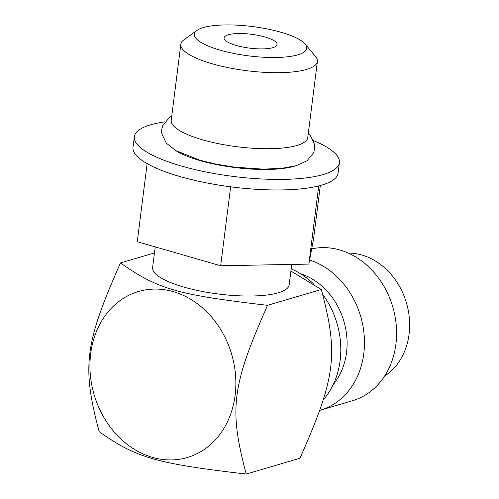 <?xml version="1.0" encoding="UTF-8"?>
<svg xmlns="http://www.w3.org/2000/svg" width="499" height="499" viewBox="0 0 499 499"><rect width="100%" height="100%" fill="white"/><g stroke="black" fill="none" stroke-linecap="round" stroke-linejoin="round"><path stroke-width="0.75" d="M221.363 330.637A86.52 71.675 -106.4 0 0 119.236 301.203A86.52 71.675 -106.4 0 0 104.434 418.38A86.52 71.675 -106.4 0 0 206.561 447.815A86.52 71.675 -106.4 0 0 221.363 330.637M267.533 305.326C177.407 294.803 157.565 289.139 120.477 262.936C84.724 343.705 81.761 366.385 99.164 431.666C136.215 457.801 155.856 463.521 246.219 474.05C228.898 408.899 231.661 386.276 267.533 305.326L321.3 289.507L290.911 271.069M246.219 474.05L299.98 458.232C335.708 377.649 338.709 354.577 321.3 289.507M311.682 248.889A78.655 65.157 73.6 0 1 395.907 344.198A78.655 65.157 73.6 0 1 352.456 400.734L320.333 410.184A78.655 65.157 73.6 0 1 319.896 410.309M309.605 259.998A78.655 65.157 73.6 0 1 363.783 353.648A78.655 65.157 73.6 0 1 320.333 410.184M322.791 294.529A78.655 65.157 73.6 0 1 340.118 360.609A78.655 65.157 73.6 0 1 323.296 399.818M300.66 273.832A66.068 54.734 73.6 0 1 346.518 352.606A66.068 54.734 73.6 0 1 333.232 384.548M291.179 268.917A78.655 65.157 73.6 0 1 313.247 283.638M348.283 253.074A66.068 54.734 73.6 0 1 409.068 334.205A66.068 54.734 -106.4 0 1 384.504 376.215M264.95 36.982A26.74 6.986 -172.8 0 1 277.107 44.561A26.74 6.986 -172.8 0 1 262.904 48.89A26.74 6.986 -172.8 0 1 236.208 45.44A26.74 6.986 -172.8 0 1 224.045 37.855A26.74 6.986 -172.8 0 1 238.254 33.527A26.74 6.986 -172.8 0 1 264.95 36.982M147.143 163.628L137.275 241.728L220.658 265.761L308.844 264.102L313.64 238.41L320.321 185.503M164.863 121.837A103.349 26.996 7.2 0 0 150.611 124.812A103.349 26.996 7.2 0 0 134.337 136.726L133.008 147.267A103.349 26.996 7.2 0 0 204.983 182.59A103.349 26.996 7.2 0 0 321.805 185.085A103.349 26.996 7.2 0 0 338.079 173.178L339.414 162.63A103.349 26.996 7.2 0 0 313.547 140.624M134.337 136.726A103.349 26.996 7.2 0 0 206.312 172.043A103.349 26.996 7.2 0 0 323.14 174.544A103.349 26.996 7.2 0 0 339.414 162.63M175.979 150.723A68.825 17.976 7.2 0 0 199.893 160.553A68.825 17.976 7.2 0 0 295.595 165.836M155.226 246.899L152.607 267.595A68.825 17.976 7.2 0 0 183.906 287.1A68.825 17.976 7.2 0 0 252.613 295.988A68.825 17.976 7.2 0 0 289.171 284.848L291.747 264.42M196.993 30.408L183.981 39.758A68.825 17.976 7.2 0 0 180.825 44.261A68.825 17.976 7.2 0 0 212.125 63.766A68.825 17.976 7.2 0 0 280.825 72.654A68.825 17.976 7.2 0 0 317.383 61.508A68.825 17.976 7.2 0 0 315.443 56.362L305.17 44.074A56.63 14.789 7.2 0 0 281.006 32.26A56.63 14.789 7.2 0 0 196.993 30.408A56.63 14.789 7.2 0 0 220.146 50.162A56.63 14.789 7.2 0 0 283.239 57.179A56.63 14.789 7.2 0 0 305.17 44.074M180.825 44.261L171.219 120.296A68.825 17.976 7.2 0 0 202.519 139.801A68.825 17.976 7.2 0 0 271.219 148.69A68.825 17.976 7.2 0 0 307.777 137.549L317.383 61.508M120.477 262.936L154.459 252.943M308.844 264.102L318.718 185.921M220.658 265.761L230.632 186.807M171.762 116.005L169.46 117.446L162.78 125.498L161.738 129.422L161.776 133.688L166.317 143.144L175.754 150.598L199.656 160.154L216.354 164.196L234.337 167.134L263.21 169.155L281.966 168.306L295.982 165.73L306.954 160.821L313.634 152.769L314.676 148.845L314.638 144.573L310.097 135.117L308.32 133.252"/></g></svg>
